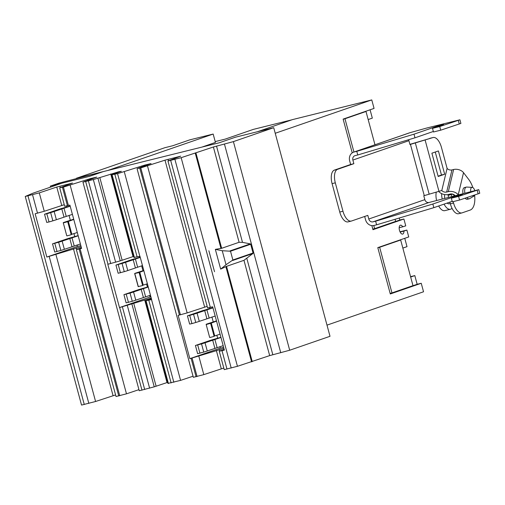 <?xml version="1.0" encoding="UTF-8"?>
<svg xmlns="http://www.w3.org/2000/svg" width="505" height="505" viewBox="0 0 505 505"><rect width="100%" height="100%" fill="white"/><g stroke="black" fill="none" stroke-linecap="round" stroke-linejoin="round"><path stroke-width="0.76" d="M215.206 141.596L225.211 139.109L253.396 129.375L291.928 119.805M257.31 131.761L292.458 119.616L371.768 99.921L374.06 108.417L343.122 119.111L352.225 152.857M370.077 109.793L372.324 118.126L368.17 119.559M399.278 218.021L399.821 220.028L372.86 229.339M404.757 238.322L407.005 246.648L402.851 248.081M410.559 276.652L414.813 275.597L417.155 284.29L390.201 293.601M414.813 275.597L410.66 277.03M275.231 133.276L371.768 99.921M399.821 220.028L403.899 219.012L372.961 229.706L371.857 225.615M403.899 219.012L405.755 225.88L399.171 227.805M400.13 232.041L403.931 231.094A4.583 2.171 -103.9 0 1 402.744 234.049A4.583 2.171 -103.9 0 1 402.655 234.08A4.583 2.171 -103.9 0 1 399.461 230.248A4.583 2.171 -103.9 0 1 400.351 225.205A4.583 2.171 -103.9 0 1 400.44 225.18A4.583 2.171 -103.9 0 1 402.794 226.903M400.004 231.782L406.885 230.072L403.931 231.094M406.885 230.072L408.741 236.94L377.797 247.633L390.302 293.967L421.239 283.273L423.537 291.776L326.994 325.132M417.155 284.29L421.239 283.273M213.173 134.052L107.723 170.488L76.381 178.271L164.901 147.687L172.742 145.743L189.665 139.891L213.173 134.052L215.433 142.435L202.025 147.069M343.147 119.212L344.972 118.757L353.948 152.037M374.975 144.771L365.992 111.491L344.972 118.757M365.992 111.491L363.057 112.224M373.776 225.52L374.622 228.651L372.797 229.106M395.08 219.284L395.649 221.386L374.622 228.651M377.828 247.734L379.646 247.28L391.962 292.913L390.138 293.367M391.962 292.913L412.989 285.647L400.673 240.014L379.646 247.28M400.673 240.014L397.732 240.746M209.657 337.409L206.141 324.368L209.651 337.397A9.052 0.335 -15.1 0 0 209.651 337.397A9.052 0.335 -15.1 0 0 209.657 337.409L206.141 324.368A9.052 0.335 164.9 0 1 206.135 324.362A9.052 0.335 164.9 0 1 207.694 323.737L216.487 320.858M209.834 337.542L214.12 336.38L210.604 323.339L206.318 324.5M216.557 321.136L210.604 323.339M214.063 336.166L220.079 334.177M63.239 222.711L66.755 235.753A9.052 0.335 -15.1 0 0 66.755 235.753A9.052 0.335 -15.1 0 0 66.761 235.759L63.245 222.724A9.052 0.335 164.9 0 1 63.239 222.711A9.052 0.335 164.9 0 1 64.798 222.093L73.705 219.176M66.938 235.892L71.224 234.73L67.708 221.695L63.422 222.857M73.78 219.454L67.708 221.695M71.167 234.516L77.297 232.489M220.969 337.473L205.043 342.781A9.052 0.335 164.9 0 1 201.539 343.892L195.422 345.496L208.615 340.957A9.052 0.335 164.9 0 1 212.984 339.587L220.919 337.296M195.422 345.496L197.632 353.689L203.749 352.092A9.052 0.335 -15.1 0 0 207.258 350.975L223.178 345.666M197.707 345.022L199.923 353.216M212.977 307.854L197.057 313.163A9.052 0.335 164.9 0 1 193.548 314.28L189.716 315.404L191.932 323.604L195.757 322.474A9.052 0.335 -15.1 0 0 199.267 321.357L215.187 316.054M189.716 315.404L187.431 315.877L189.64 324.071L191.932 323.604M187.431 315.877L200.624 311.339A9.052 0.335 164.9 0 1 204.992 309.969L212.927 307.678M78.187 235.791L62.147 241.131A9.052 0.335 164.9 0 1 58.643 242.248L52.526 243.846L65.719 239.307A9.052 0.335 164.9 0 1 70.088 237.943L78.142 235.614M52.526 243.846L54.736 252.045L60.852 250.442A9.052 0.335 -15.1 0 0 64.362 249.325L80.396 243.991M54.811 243.378L57.027 251.572M70.195 206.179L54.155 211.513A9.052 0.335 164.9 0 1 50.651 212.63L46.82 213.76L49.036 221.954L52.861 220.83A9.052 0.335 -15.1 0 0 56.371 219.713L72.404 214.373M46.82 213.76L44.535 214.234L46.744 222.427L49.036 221.954M44.535 214.234L57.728 209.695A9.052 0.335 164.9 0 1 62.096 208.325L70.151 206.002M232.874 259.98L226.032 264.734L222.25 250.72L230.507 251.219L232.874 259.98L253.055 253.005A0.48 0.423 70.9 0 1 252.917 253.497L243.965 260.321L226.537 266.343L220.672 269.121L215.351 249.375L221.67 248.302L239.099 242.28L242.501 242.356L250.316 243.883A0.48 0.423 70.9 0 1 250.688 244.25L253.055 253.005M209.392 307.608L209.663 308.624M211.923 316.995L213.249 321.919M216.847 335.232L217.655 338.236M219.915 346.613L220.325 348.134L223.62 347.314M66.496 205.964L66.767 206.974M69.027 215.351L70.353 220.275M73.945 233.588L74.759 236.593M77.019 244.963L77.429 246.49L80.844 245.638M50.55 187.121L50.285 186.13L58.965 183.132L102.736 171.776M215.351 249.375L222.25 250.72M226.032 264.734L220.672 269.121M208.868 250.764L214.524 271.715L208.868 250.764M167.944 161.019L180.714 156.159L164.996 160.161L140.769 167.894L137.493 168.493L151.064 163.576L144.84 165.072L117.551 173.663L111.655 174.799L121.364 171.315L119.117 171.65L93.33 179.565L82.946 182.135L96.758 177.11L90.73 178.505L63.441 187.096L60.164 187.696L72.493 183.037L56.775 187.039L39.295 192.878L25.25 196.464L32.743 193.276L61.945 183.189L89.574 176.327L103.247 171.599L219.138 142.82L235.368 137.215L273.723 127.689L233.405 141.615L213.388 146.993L181.156 157.686L167.944 161.019L207.587 307.936L212.687 306.794L224.371 350.098L219.271 351.246L224.195 349.428M220.325 348.134L189.848 358.664L178.164 315.36L187.153 312.917L207.164 306.358M223.917 348.399L189.848 358.664M59.729 187.898L64.691 206.292L69.905 205.106L81.595 248.416L76.375 249.603L81.412 247.74M77.429 246.49L46.832 257.058L35.148 213.754L44.257 211.273L64.261 204.708M81.135 246.724L46.832 257.058M61.433 183.365L50.285 186.13M25.25 196.464L81.539 405.079L95.584 401.494L115.588 394.935M76.375 249.603L116.017 396.513L126.477 393.824L138.944 389.658M137.057 168.695L193.346 377.311L203.805 374.622L223.81 368.057M219.271 351.246L224.233 369.641L237.445 366.302L269.676 355.608L289.693 350.23L330.011 336.305L273.723 127.689M167.957 383.402L180.582 380.385L193.049 376.219M82.946 182.135L139.235 390.75L154.24 386.836L167.66 382.361M133.964 257.436L139.961 256.287L151.645 299.598L145.642 300.759L151.399 298.676M151.235 298.076L119.483 307.583L107.799 264.279L120.247 260.877L133.673 256.401M148.255 287.01L133.554 291.966A9.052 0.335 164.9 0 1 130.05 293.083L123.933 294.68L137.126 290.141A9.052 0.335 164.9 0 1 141.495 288.778L148.205 286.834M123.933 294.68L126.143 302.88L132.26 301.277A9.052 0.335 -15.1 0 0 135.769 300.159L150.465 295.21M126.218 294.213L128.434 302.407M149.65 295.444L150.073 297.016L150.894 296.807M150.073 297.016L119.483 307.583M139.14 256.496L139.399 257.455M141.659 265.826L142.972 270.712M146.57 284.025L147.391 287.074M140.264 257.399L125.562 262.348A9.052 0.335 164.9 0 1 122.059 263.465L115.942 265.068L129.135 260.529A9.052 0.335 164.9 0 1 133.503 259.16L140.213 257.222M115.942 265.068L118.151 273.262L124.268 271.665A9.052 0.335 -15.1 0 0 127.778 270.547L142.473 265.592M118.227 264.595L120.443 272.788M142.574 285.35L147.378 283.76M138.168 286.594L134.652 273.552L138.162 286.587A9.052 0.335 -15.1 0 0 138.162 286.587A9.052 0.335 -15.1 0 0 138.168 286.594L142.631 285.565L139.115 272.53L134.652 273.552A9.052 0.335 164.9 0 1 134.646 273.546A9.052 0.335 164.9 0 1 136.205 272.921L143.78 270.446M143.856 270.718L139.115 272.53M138.345 286.726L134.829 273.691M348.317 221.802A12.063 5.719 -103.9 0 1 348.084 221.872A12.063 5.719 -103.9 0 1 339.751 212.031L332.088 183.631A12.063 5.719 -103.9 0 1 334.373 170.116L350.647 164.491L349.662 160.855A7.531 6.622 70.9 0 1 353.639 152.144L409.688 132.777A7.531 6.622 -109.1 0 1 410.186 132.632L426.681 128.043L459.922 119.792L460.901 123.422L440.72 130.183L433.486 131.982L432.507 128.346L439.735 126.553L440.72 130.183M459.922 119.792L458.294 120.354L459.279 123.984M439.735 126.553L458.294 120.354M414.005 134.178L414.984 137.814L357.761 154.972L356.776 151.342L414.005 134.178L439.104 125.505L443.642 124.381L432.507 128.346M439.104 125.505L439.224 125.953M433.347 131.47L414.984 137.814M408.779 139.67A3.762 3.314 70.9 0 0 408.924 140.693L409.972 144.563L410.445 144.392L424.269 195.618L423.79 195.782L424.831 199.645A3.762 3.314 70.9 0 0 429.029 202.48L478.772 189.64L479.75 193.27L459.563 200.037L452.335 201.83L451.35 198.2L458.584 196.401L459.563 200.037M478.772 189.64L477.143 190.202L478.121 193.832M458.584 196.401L477.143 190.202M432.854 204.026L433.833 207.662L376.604 224.82L375.625 221.19L432.854 204.026L457.953 195.359L462.485 194.229L451.35 198.2M457.953 195.359L458.073 195.801M452.196 201.318L433.833 207.662M357.761 154.972L355.116 155.628A3.762 3.314 -109.1 0 0 354.87 155.704A3.762 3.314 -109.1 0 0 352.881 160.06L353.86 163.689L337.586 169.314A12.063 5.719 76.1 0 0 335.307 182.829L342.971 211.235A12.063 5.719 76.1 0 0 351.303 221.07A12.063 5.719 76.1 0 0 351.537 221.001L367.81 215.382L368.789 219.012A3.762 3.314 -109.1 0 0 372.987 221.846L375.625 221.19M353.639 152.144A7.531 6.622 70.9 0 1 354.138 151.999L356.776 151.342M470.786 191.622A4.419 2.096 -103.9 0 1 471.79 187.418A4.419 2.096 -103.9 0 1 472.175 187.361A4.419 2.096 -103.9 0 1 474.814 190.619M474.984 194.886A4.419 2.096 -103.9 0 1 474.283 195.845A4.419 2.096 -103.9 0 1 474.088 195.94A4.419 2.096 -103.9 0 1 472.806 195.612M376.604 224.82L373.965 225.476A7.531 6.622 70.9 0 1 365.57 219.814L364.667 216.462M350.647 164.491L353.86 163.689M474.283 195.845L469.625 198.648A6.035 2.86 -103.9 0 1 469.353 198.774A6.035 2.86 -103.9 0 1 469.24 198.812A6.035 2.86 -103.9 0 1 466.86 197.594M464.884 193.087A6.035 2.86 -103.9 0 1 466.21 187.134A6.035 2.86 -103.9 0 1 466.33 187.102A6.035 2.86 -103.9 0 1 466.746 187.065L472.175 187.361M410.445 144.392L432.867 137.587L409.915 144.354M438.1 176.195L441.471 175.027L435.266 152.03M444.684 174.231L438.176 176.479L431.895 153.192L438.403 150.945L444.684 174.231L441.471 175.027M424.269 195.618L441.806 190.499A3.617 2.355 -166.5 0 0 446.666 192.039L448.32 191.635L453.616 169.516L451.962 169.926A3.617 2.355 13.5 0 1 447.102 168.38L441.433 147.353A12.063 5.719 76.1 0 0 433.101 137.518A12.063 5.719 76.1 0 0 432.867 137.587M464.594 187.538A6.035 2.86 76.1 0 0 464.474 187.563A6.035 2.86 76.1 0 0 464.354 187.595A6.035 2.86 76.1 0 0 463.028 193.548M465.105 198.181A6.035 2.86 76.1 0 0 467.384 199.273A6.035 2.86 76.1 0 0 467.497 199.241M429.648 138.383A12.063 5.719 -103.9 0 1 429.881 138.32L433.101 137.518M445.038 210.579A11.634 5.517 -103.9 0 1 444.81 210.648A11.634 5.517 -103.9 0 1 438.681 205.989M436.61 200.523A11.634 5.517 -103.9 0 1 436.238 192.323M454.986 195.549A3.617 2.355 13.5 0 0 450.157 194.04L448.503 194.45A7.386 4.797 13.5 0 1 438.788 191.54M472.876 187.607A18.003 8.534 76.1 0 0 468.672 179.395L463.533 172.666A7.386 4.797 -166.5 0 0 453.616 169.516M454.506 195.662L452.537 194.116L451.274 194.551L451.76 196.344M453.181 201.621L453.578 203.073A12.063 5.719 76.1 0 0 461.911 212.914A12.063 5.719 76.1 0 0 462.144 212.845L470.168 210.067A18.003 8.534 76.1 0 0 474.643 195.523M458.205 194.747A7.386 4.797 -166.5 0 0 448.32 191.635M452.007 208.249A11.634 5.517 -103.9 0 1 450.687 209.177A11.634 5.517 -103.9 0 1 450.46 209.247A11.634 5.517 -103.9 0 1 444.084 204.121M442.203 198.875A11.634 5.517 -103.9 0 1 441.616 193.636M452.537 194.116L448.061 195.353L448.541 197.146M451.274 194.551L448.061 195.353M449.886 202.114L450.359 203.875A12.063 5.719 76.1 0 0 458.691 213.71L461.911 212.914M444.621 194.564A6.035 2.86 76.1 0 0 444.76 198.118M447.159 203.054A6.035 2.86 76.1 0 0 449.109 203.812A6.035 2.86 76.1 0 0 449.229 203.774M214.732 335.926L211.216 322.884M66.761 235.759L63.245 222.724M71.836 234.276L68.32 221.24M201.539 343.892L203.749 352.092M205.043 342.781L207.258 350.975M212.624 339.934L214.833 348.134M214.846 339.24L217.062 347.434M206.854 309.622L209.07 317.822M204.632 310.322L206.842 318.516M197.057 313.163L199.267 321.357M193.548 314.28L195.757 322.474M58.643 242.248L60.852 250.442M62.147 241.131L64.362 249.325M69.728 238.291L71.937 246.484M71.95 237.596L74.159 245.79M63.958 207.978L66.174 216.172M61.736 208.672L63.946 216.872M54.155 211.513L56.371 219.713M50.651 212.63L52.861 220.83M252.917 253.497L232.603 260.517M250.688 244.25L230.507 251.219M250.316 243.883L230.009 250.897M49.2 256.471L88.836 403.388M55.941 254.583L95.584 401.494M73.427 248.738L113.063 395.655M76.489 247.879L76.893 249.369M79.115 249.041L118.757 395.958M80.087 248.801L119.729 395.718M191.124 358.361L196.085 376.755M192.096 358.114L197.057 376.509M198.837 356.227L203.805 374.622M216.323 350.388L221.285 368.783M219.385 349.523L219.789 351.013M222.011 350.685L226.972 369.079M225.874 266.621L251.566 361.851M226.537 266.343L252.248 361.63M243.965 260.321L269.676 355.608M246.85 258.472L272.82 354.725M233.405 141.615L289.693 350.23M224.466 144.133L280.755 352.749M216.531 146.103L242.501 242.356M213.388 146.993L239.099 242.28M195.959 153.015L221.67 248.302M195.277 153.236L220.969 248.466M181.156 157.686L237.445 366.302M174.913 159.416L231.202 368.031M170.684 160.464L210.326 307.381M168.064 159.302L168.462 160.792M164.996 160.161L204.639 307.078M147.511 166.006L187.153 312.917M140.769 167.894L180.411 314.811M139.797 168.133L179.439 315.051M144.84 165.072L145.03 165.773M141.772 165.93L142.025 166.858M90.73 178.505L90.925 179.212M87.668 179.37L87.914 180.298M70.182 185.209L126.477 393.824M63.441 187.096L68.402 205.491M62.468 187.342L67.43 205.737M59.842 186.181L60.246 187.671M56.775 187.039L61.736 205.434M39.295 192.878L44.257 211.273M32.547 194.772L37.515 213.167M27.99 195.902L84.278 404.518M124.293 171.769L180.582 380.385M148.823 300.298L171.126 382.954M151.538 299.623L173.84 382.279M146.103 300.866L168.405 383.522M145.661 300.772L167.963 383.428M144.708 299.919L167.01 382.575M133.819 303.6L156.121 386.256M131.938 304.18L154.24 386.836M127.317 305.531L149.619 388.187M122.387 306.863L144.689 389.519M119.672 307.539L141.974 390.188M88.4 180.897L110.702 263.553M85.686 181.573L107.988 264.229M93.33 179.565L115.632 262.221M97.945 178.221L120.247 260.877M99.832 177.634L122.134 260.29M110.721 173.954L133.023 256.609M117.532 172.041L117.69 172.615M119.117 171.65L119.224 172.066M111.674 174.812L133.976 257.468M112.11 174.9L134.412 257.556M114.837 174.332L137.139 256.988M117.551 173.663L139.853 256.319M130.05 293.083L132.26 301.277M133.554 291.966L135.769 300.159M141.135 289.125L143.344 297.319M143.357 288.424L145.566 296.624M122.059 263.465L124.268 271.665M125.562 262.348L127.778 270.547M133.143 259.507L135.353 267.7M135.365 258.812L137.581 267.006M143.243 285.11L139.727 272.075M410.186 132.632L354.138 151.999M429.029 202.48L372.987 221.846M337.586 169.314L334.373 170.116M408.924 140.693L352.881 160.06M424.831 199.645L368.789 219.012M342.971 211.235L339.751 212.031M335.307 182.829L332.088 183.631M415.356 143.01L429.174 194.236M425.172 140.245L438.997 191.464M441.806 190.499L447.102 168.38M458.243 194.734L463.533 172.666M446.666 192.039L451.962 169.926M453.578 203.073L450.359 203.875M145.642 300.759L167.944 383.415M111.655 174.799L133.958 257.455M348.084 221.872L351.303 221.07M469.24 198.812L467.384 199.273M466.33 187.102L464.474 187.563M450.46 209.247L444.81 210.648M450.264 203.521L449.109 203.812"/></g></svg>
